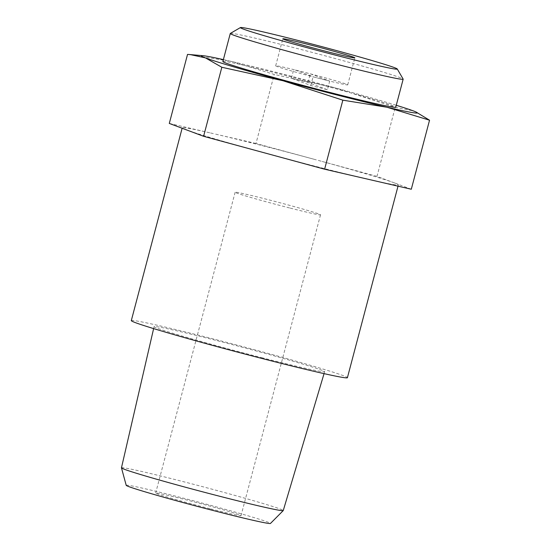 <?xml version="1.0" encoding="UTF-8"?>
<svg xmlns="http://www.w3.org/2000/svg" width="551" height="551" viewBox="0 0 551 551"><rect width="100%" height="100%" fill="white"/><g stroke="black" fill="none" stroke-linecap="round" stroke-linejoin="round"><path stroke-width="0.41" stroke-dasharray="2.75 2.07" d="M314.132 77.119L328.651 80.818A37.254 1.109 14.8 0 0 329.629 81.059L310.392 73.848A37.254 1.109 14.8 0 0 309.276 73.552L294.757 69.853A37.254 1.109 14.8 0 0 293.773 69.612A37.254 1.109 14.8 0 0 275.686 65.817A37.254 1.109 14.8 0 0 313.009 76.823A37.254 1.109 14.8 0 0 314.132 77.119A37.254 1.109 14.8 0 0 328.651 80.818L329.629 81.059A37.254 1.109 14.8 0 0 347.722 84.854A37.254 1.109 14.8 0 0 310.392 73.848L309.276 73.552A37.254 1.109 14.8 0 0 294.757 69.853L314.132 77.119M223.382 59.604A111.722 3.32 -165.2 0 1 231.661 61.478A111.722 3.32 -165.2 0 1 335.511 87.946L395.232 107.342L413.167 110.834L416.632 112.28M187.533 54.404L231.661 61.478L274.233 74.447L335.511 87.946A111.722 3.32 -165.2 0 1 396.265 105.282M230.339 33.432A89.407 2.652 -165.2 0 1 317.397 53.771A89.407 2.652 -165.2 0 1 403.146 79.089M222.873 61.526A89.407 2.652 -165.2 0 1 309.993 81.796A89.407 2.652 -165.2 0 1 395.756 107.204M411.301 189.241L394.957 183.111A111.763 3.32 -165.2 0 1 398.352 184.888A111.763 3.32 -165.2 0 1 369.997 179.695M376.994 176.375L319.346 160.699A111.763 3.32 -165.2 0 1 393.338 182.505L376.994 176.375L395.232 107.342M255.995 143.474L214.69 133.927A111.763 3.32 -165.2 0 1 313.643 159.149L255.995 143.474L274.233 74.447M185.639 129.568A111.763 3.32 -165.2 0 1 182.243 127.791A111.763 3.32 -165.2 0 1 210.599 132.984L169.295 123.438M210.089 508.759A44.156 1.309 -165.2 0 1 155.657 493.076A44.156 1.309 -165.2 0 1 198.684 503.091A44.156 1.309 -165.2 0 1 241.042 515.64A44.156 1.309 -165.2 0 1 210.089 508.759M126.213 485.341A74.612 2.218 -165.2 0 1 198.918 502.216A74.612 2.218 -165.2 0 1 270.465 523.45M121.461 467.806A83.676 2.486 -165.2 0 1 202.995 486.781A83.676 2.486 -165.2 0 1 283.255 510.557M262.813 357.943A88.201 2.617 -165.2 0 1 154.08 326.619A88.201 2.617 -165.2 0 1 240.022 346.62A88.201 2.617 -165.2 0 1 324.629 371.684A88.201 2.617 -165.2 0 1 262.813 357.943M131.303 320.599A111.763 3.32 -165.2 0 1 240.202 345.938A111.763 3.32 -165.2 0 1 347.412 377.697M365.912 178.751A111.763 3.32 -165.2 0 1 320.021 167.483A111.763 3.32 -165.2 0 1 266.959 153.529M261.25 151.98A111.763 3.32 -165.2 0 1 187.257 130.174M327.418 89.723L308.043 82.464L291.424 78.228L310.792 85.488L327.418 89.723L329.698 81.087M310.792 85.488L313.078 76.851M308.043 82.464L310.323 73.82M291.424 78.228L293.704 69.584M289.571 207.947A44.156 1.309 -165.2 0 1 235.132 192.265A44.156 1.309 -165.2 0 1 278.165 202.272A44.156 1.309 -165.2 0 1 320.524 214.821A44.156 1.309 -165.2 0 1 289.571 207.947M393.338 182.505L394.957 183.111M210.599 132.984L214.69 133.927M313.643 159.149L319.346 160.699M324.05 373.633L324.629 371.684M153.626 328.61L154.08 326.619M182.243 127.791L182.126 128.252M398.352 184.888L398.015 186.169M347.722 84.854L354.851 57.848M275.686 65.817L282.815 38.818M235.132 192.265L155.657 493.076M320.524 214.821L241.042 515.64"/><path stroke-width="0.83" d="M396.265 105.282A111.722 3.32 -165.2 0 1 413.167 110.834A111.722 3.32 -165.2 0 1 415.929 111.956A111.722 3.32 -165.2 0 1 386.974 107.245L342.846 100.172L283.124 80.777L221.839 67.27L205.468 57.896L190.329 54.597L187.533 54.404L169.295 123.438L203.601 136.304L221.839 67.27M415.929 111.956L429.539 120.208L386.974 107.245A111.722 3.32 -165.2 0 1 283.124 80.777A111.722 3.32 -165.2 0 1 205.468 57.896A111.722 3.32 -165.2 0 1 202.988 55.692A111.722 3.32 -165.2 0 1 223.382 59.604M340.408 56.422A81.128 2.411 -165.2 0 1 240.45 27.55A81.128 2.411 -165.2 0 1 319.449 46.008A81.128 2.411 -165.2 0 1 397.257 68.978A81.128 2.411 -165.2 0 1 340.408 56.422M284.206 39.507A37.254 1.109 14.8 0 0 323.699 50.754A37.254 1.109 14.8 0 0 354.851 57.848A37.254 1.109 14.8 0 0 316.412 46.553A37.254 1.109 14.8 0 0 282.815 38.818A37.254 1.109 14.8 0 0 284.206 39.507M397.257 68.978L403.146 79.089A89.407 2.652 -165.2 0 1 403.167 79.172A89.407 2.652 -165.2 0 1 340.497 65.252A89.407 2.652 -165.2 0 1 230.277 33.494A89.407 2.652 -165.2 0 1 230.339 33.432L240.45 27.55M403.167 79.172L395.756 107.204A89.407 2.652 -165.2 0 1 333.093 93.277A89.407 2.652 -165.2 0 1 222.873 61.526L230.277 33.494M203.601 136.304L324.608 169.205L411.301 189.241L429.539 120.208M324.608 169.205L342.846 100.172M187.257 130.174A111.763 3.32 -165.2 0 1 185.639 129.568M324.05 373.633L283.255 510.557A83.676 2.486 -165.2 0 1 283.235 510.591L270.465 523.45A74.612 2.218 -165.2 0 1 218.189 511.796A74.612 2.218 -165.2 0 1 126.213 485.341L121.461 467.854A83.676 2.486 -165.2 0 1 121.461 467.806L153.626 328.61M283.235 510.591A83.676 2.486 -165.2 0 1 224.608 497.525A83.676 2.486 -165.2 0 1 121.461 467.854M398.015 186.169L347.412 377.697A111.763 3.32 -165.2 0 1 269.081 360.292A111.763 3.32 -165.2 0 1 131.303 320.599L182.126 128.252M202.988 55.692L190.329 54.597"/></g></svg>
